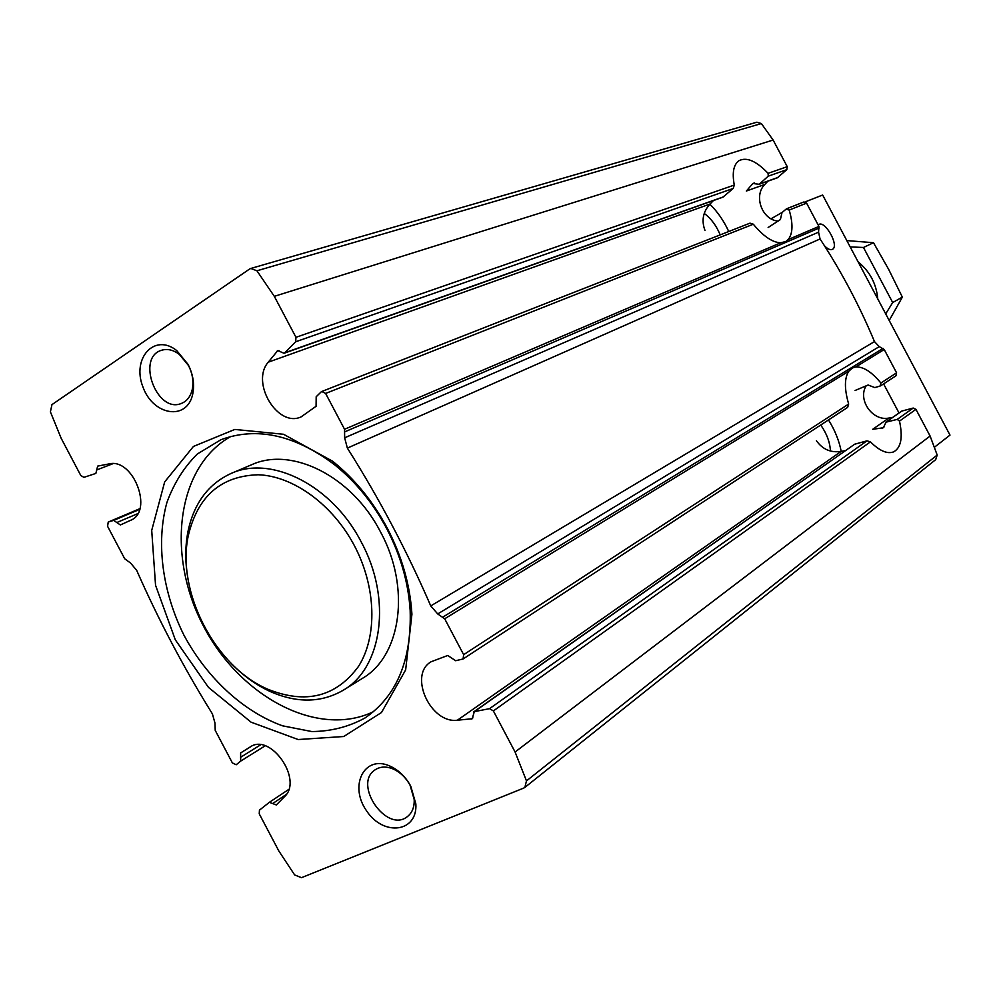 <?xml version="1.0" encoding="UTF-8"?>
<svg xmlns="http://www.w3.org/2000/svg" width="1000" height="1000" viewBox="0 0 1000 1000"><rect width="100%" height="100%" fill="white"/><g stroke="black" fill="none" stroke-linecap="round" stroke-linejoin="round"><path stroke-width="1.5" d="M463.088 658.975L463.65 654.675L444.688 618.787L437.713 613.938L430.75 605.913C407.025 551.087 379.237 498.475 347.362 448.1L344.65 437.812L344.55 429.275L325.613 393.438L321.825 391.488L321.1 391.962L316.188 396.75L316.075 406.287L301.137 416.863C277.725 428.025 250.375 382.488 268.25 362.188L277.775 350.6L284.037 353.275L284.762 352.812L295.688 341.775L295.963 337.312L274.312 296.337L256.938 270.788L250.812 268.45L249.513 269.075L51.962 404.625L50.4 411.863L61.2 438.363L80.775 475.475L83.912 477.35L95.862 473.425L97.65 466.112L109.025 463.925C133.412 457.612 153.875 511.625 130.5 520.35L120.35 524.963L113.675 520.375L108.225 522.05L107.587 526.312L124.7 558.763L130.612 563.088L136.675 570.337C158.525 619.975 183.775 667.825 212.4 713.888L214.963 723.025L215.225 730.387L232.362 762.887L236.188 764.762L240.662 761.112L240.637 752.938L250.125 747C270.413 732.425 303.337 779.75 284.538 796.625L276.337 804.95L269.375 802.312L259.45 810.138L259.225 813.812L278.85 851.025L294.65 874.938L301.488 877.688L523.737 788.075L524.875 787.412L526.475 780.9L515.087 752.013L493.375 710.925L489.55 708.662L474.338 711.625L472.2 718.75L457.375 720.212C430.337 723.85 408.188 674.6 431.15 661.75L447.738 655.475L455.662 660.725L463.088 658.975L847.65 407.4L848.662 404.038C844.325 389.1 844.362 378.175 848.75 371.262L852.487 367.95L855.725 366.987C863.35 366.55 871.737 371.9 880.913 383.038L880.062 386.075L874.8 387.575L868.125 385.012L855.05 390.5M816.425 440.725C822.55 449.387 830.8 452.938 841.175 451.388L845.325 450.625M493.375 710.925L870.425 441.85C879.538 450.875 887.262 454.225 893.6 451.887C901.05 447.788 903.012 437.525 899.5 421.1L897.225 419.4L886.038 422.15L883.363 427.75L872.688 429.312L888.737 418.075C872.5 421.438 857.35 399.663 866.2 385.763M474.338 711.625L854.638 444.225L473.6 711.95M885.462 422.413L901.787 411.075L913.225 408.05L915.95 409.35L930.1 436.025L937.188 455.05L935.7 459.637L524.875 787.412M437.713 613.938L879.262 346.625L884.225 349.525L896.587 372.837L895.962 375.8L880.638 385.825M870.425 441.85L867.013 440.838L854.638 444.225M713.462 200.538L710.062 204.025C702.975 211.75 701.287 220.575 705 230.487M778.15 221.088C762.062 219.975 753.25 195.775 764.837 184.412L767.837 181.2M344.55 429.275L780.638 242.8L785.788 241.513L788.175 239.575C792.875 233.65 793.213 223.8 789.175 210.037L786.188 209.05L782.013 212.587L780.387 219.55L768.138 227.5M764.837 184.412L746.35 191.038L752.85 183.512L759.15 184.275L768.25 176.163L786.8 169.662L777.337 177.812L759.15 184.288M284.037 353.275L722.9 197.175L733.213 188.45L734.287 185.062C732 172.75 733.55 164.638 738.913 160.738C746.55 156.775 756.287 160.975 768.112 173.325L768.25 176.163M786.762 208.7L803.838 201.988L806.587 203.137L818.938 226.425L818.562 232.162L820.062 238.975C841.363 271.462 859.5 305.663 874.475 341.575L879.262 346.625M780.638 242.8C772.387 242.425 763.275 236.225 753.325 224.213L750.025 223.162M250.812 268.45L756.862 122.2L761.375 123.562L773.125 140.037L787.25 166.675L786.8 169.662M410.763 786.188C405.513 776.625 398.475 769.875 389.637 765.938C364.162 754.65 348.738 785.888 366.625 810.925C383.575 836.688 417.725 832.4 415.85 803.913L410.763 786.188M188.05 364.375L176.737 350.575C154.6 332.788 131.613 358.175 142.863 386.775C152.988 415.712 187.225 421.188 192.738 394.025C194.675 384.263 193.113 374.375 188.05 364.375M387.188 527.987C372.837 501.175 354.663 478.925 332.638 461.238L283.55 434.275L234.825 429.438L193.438 446.438L164.675 481.912L151.713 530.388L155.55 585.288L175.312 639.812L208.463 687.387L251.1 722.188L298.175 739.538L343.75 736.513L381.5 712.5L405.65 669.9L411.925 614.237C410.087 584.85 401.838 556.1 387.188 527.987M888.737 418.075L892.5 417.475M230.975 436.413C176.737 466.425 165.912 554.562 203.125 625.4C239.537 696.65 317.8 738.625 373.587 711.625M386.587 528.387C372.938 502.863 355.625 481.662 334.637 464.8C294.762 434.862 256.85 426.5 220.925 439.712L197.362 453.975C184.025 467.175 173.863 483.375 166.887 502.575C155.8 542.788 162.375 591.838 184 635.3C207.05 678.05 243.325 711.7 282.575 725.825L311.812 731.55C331.037 731.388 348.8 726.85 365.087 717.925C396.613 696.188 411.637 660.4 410.163 610.55C408.4 582.55 400.55 555.15 386.587 528.387M230.1 662.275C242.488 675.25 256.062 685.088 270.8 691.775C297.4 703.325 321.587 702.788 343.35 690.175L362.312 678.425C401.225 656.087 410.975 587.65 380.55 531.987C352.113 476.35 291.7 446.175 251.588 464.762L231.05 473.475C208.2 483.988 193.825 503.438 187.913 531.825C184.875 547.725 185.1 564.487 188.55 582.1M343.35 690.175C382.488 667.725 392.088 598.462 361.225 541.975C332.375 485.513 271.375 454.787 231.05 473.475M354.35 545.6C332.663 504.525 293.3 476 258.238 474.762C220.975 475.925 197.662 496.225 188.287 535.662C176.188 591.663 215.15 666.862 267.887 689.262C305.912 704.463 336.112 696.85 358.488 666.425C377.575 636.438 376.275 587.062 354.35 545.6M188.487 365.538L179.35 354.412C173.35 349.913 167.45 348.512 161.65 350.238C135.85 357.388 156.775 413.787 181.3 403.475C186.9 401.275 190.55 396.6 192.262 389.462C193.825 381.587 192.562 373.612 188.487 365.538M410.1 785.288C405.875 777.588 400.188 772.138 393.062 768.95C386.188 766.188 380.225 766.475 375.15 769.812C352.525 783.962 386.625 833.625 407.388 816.612C412.175 812.837 414.45 807.163 414.2 799.6L410.1 785.288M709.887 204.213C717.537 211.713 723.825 220.812 728.75 231.513M704.25 213.463C710.987 218.375 716.3 225.512 720.188 234.875M828.487 419.938C834.862 430.1 839.1 440.575 841.2 451.375L457.375 720.212M820.725 425.012C826.725 433.562 829.963 442.225 830.438 451M846.825 240.588L873.487 242.712L888.725 269.5L902.35 297.125L889.2 320.475M885.7 313.888L892.688 302.538L863.475 247.475L850.188 246.912M858.112 261.863C869.837 271.45 876.388 283.8 877.763 298.913M873.487 242.712L863.475 247.475M902.35 297.125L892.688 302.538M771.05 218.787L782.337 212.3M805.1 201.925L822.65 195.012L950 435.1L934.85 446.912M818.15 224.95L818.688 224.55C825.138 220.025 839.587 246.025 832.45 249.325C830.362 250.3 827.688 249.088 824.4 245.688M883.587 383.888L898.988 412.912M471.112 719.137L472.938 717.837M882.525 428.1L883.95 427.088M886.038 422.15L901.787 411.075M272.663 803.562L286.35 794.425M269.475 802.25L288.75 789.425L269.375 802.312M463.65 654.675L848.662 404.038M444.688 618.787L848.75 371.262M880.913 383.038L896.587 372.837M897.225 419.4L913.225 408.05M489.55 708.662L867.013 440.838M899.5 421.1L915.95 409.35M240.637 752.938L251.163 746.413M240.562 757.3L260.625 744.825M240.662 761.112L265.138 745.825M855.725 366.987L884.225 349.525M443 616.987L883.05 348.4M268.25 362.188L710.062 204.025M276.788 351.325L279.012 350.538M752.85 183.512L754.587 182.9M284.762 352.812L723.5 196.825M759.737 183.938L777.913 177.475M96.7 469.975L112.987 463.663M789.175 210.037L806.587 203.137M788.175 239.575L818.938 226.425M108.375 522L139.838 508.7L108.225 522.05M116.75 522.575L137.7 513.675M113.675 520.375L139.613 509.412M325.613 393.438L753.325 224.213M295.688 341.775L733.213 188.45M295.963 337.312L734.287 185.062M768.112 173.325L787.25 166.675M345.087 431.7L819.212 228.025M274.312 296.337L773.125 140.037M515.087 752.013L930.1 436.025M526.475 780.9L937.188 455.05M256.938 270.788L761.375 123.562M344.65 437.812L818.562 232.162M347.362 448.1L820.062 238.975M430.75 605.913L874.475 341.575M321.825 391.488L750.025 223.15M267.887 689.262L270.8 691.775M188.287 535.662L187.913 531.825M334.637 464.8L332.638 461.238M410.163 610.55L411.925 614.237M179.35 354.412L176.737 350.575M192.262 389.462L192.738 394.025M393.062 768.95L389.637 765.938M414.2 799.6L415.85 803.913"/></g></svg>
